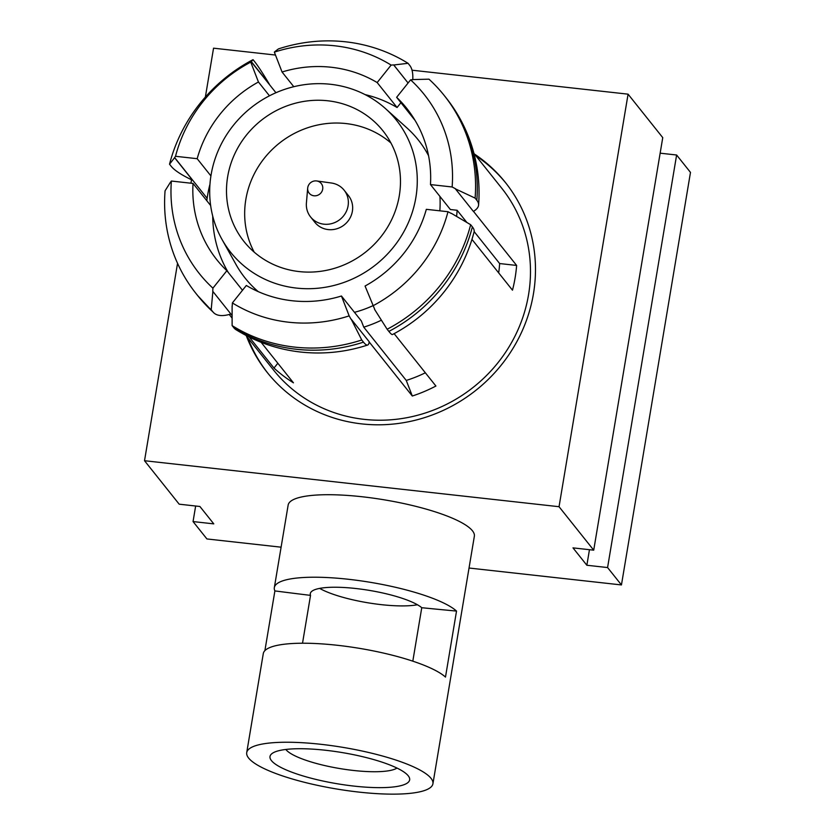 <?xml version="1.0" encoding="UTF-8"?>
<svg xmlns="http://www.w3.org/2000/svg" width="835" height="835" viewBox="0 0 835 835"><rect width="100%" height="100%" fill="white"/><g stroke="black" fill="none" stroke-linecap="round" stroke-linejoin="round"><path stroke-width="1.25" d="M322.686 189.18A7.724 7.306 -38.6 0 0 316.674 180.955A7.724 7.306 -38.6 0 0 307.687 188.125A7.724 7.306 -38.6 0 0 322.686 189.18M307.687 188.125L306.414 202.936A21.449 20.301 -38.6 0 0 310.578 216.943A21.449 20.301 -38.6 0 0 332.361 223.425A21.449 20.301 -38.6 0 0 348.08 205.869A21.449 20.301 -38.6 0 0 344.124 190.182A21.449 20.301 -38.6 0 0 331.391 183.011L316.674 180.955M310.578 216.943L314.889 222.34A21.449 20.301 -38.6 0 0 336.662 228.821A21.449 20.301 -38.6 0 0 352.38 211.255A21.449 20.301 -38.6 0 0 348.425 195.578L344.124 190.182M227.673 176.665A88.823 84.032 -38.6 0 0 244.05 241.576A88.823 84.032 -38.6 0 0 334.23 268.4A88.823 84.032 -38.6 0 0 399.297 195.703A88.823 84.032 -38.6 0 0 382.921 130.792A88.823 84.032 -38.6 0 0 292.741 103.957A88.823 84.032 -38.6 0 0 227.673 176.665M390.947 143.015A88.823 84.032 -38.6 0 0 303.637 129.216A88.823 84.032 -38.6 0 0 245.845 199.44A88.823 84.032 -38.6 0 0 254.195 252.128M415.872 197.54A105.982 100.273 -38.6 0 0 385.645 108.748A105.982 100.273 -38.6 0 0 280.977 90.681A105.982 100.273 -38.6 0 0 211.098 174.828A105.982 100.273 -38.6 0 0 221.953 239.342A105.982 100.273 -38.6 0 0 330.326 286.311A105.982 100.273 -38.6 0 0 415.872 197.54M439.847 210.827A110.752 104.782 -38.6 0 0 439.909 196.402M428.553 155.707A110.752 104.782 -38.6 0 0 407.062 128.037L385.645 108.748M452.132 186.977A143.745 135.99 -38.6 0 0 443.583 128.246A143.745 135.99 -38.6 0 0 410.59 79.857L396.635 97.319A121.43 114.886 141.4 0 1 406.676 108.279A121.43 114.886 141.4 0 1 430.474 184.577L452.132 186.977L455.409 188.7A145.885 138.025 -38.6 0 1 455.388 188.856L475.105 198.104A158.765 150.206 -38.6 0 0 465.69 132.869A158.765 150.206 -38.6 0 0 444.189 95.451A158.765 150.206 -38.6 0 0 428.981 79.179L413.012 79.575A145.885 138.025 -38.6 0 1 413.116 79.669L410.59 79.857M455.388 188.856L473.393 211.412A85.817 20.823 -175.5 0 0 478.58 205.013A85.817 20.823 -175.5 0 0 476.827 200.264A158.765 150.206 -38.6 0 0 467.402 135.03A158.765 150.206 -38.6 0 0 445.911 97.601L444.189 95.451M372.765 305.892A143.745 135.99 -38.6 0 0 420.454 266.448A143.745 135.99 -38.6 0 0 447.988 211.725L426.33 209.324A121.43 114.886 141.4 0 1 365.062 286.029L374.696 309.294A145.885 138.025 -38.6 0 1 374.56 309.367L387.137 329.251A158.765 150.206 -38.6 0 0 440.139 285.518A158.765 150.206 -38.6 0 0 470.658 224.709L472.37 226.87A85.817 17.305 -165.5 0 1 474.082 231.932C468.32 254.038 458.3 274.057 444.011 292.01C429.774 309.743 412.605 323.917 392.492 334.532A85.817 5.542 -117.7 0 1 388.859 331.411A158.765 150.206 -38.6 0 0 441.861 287.668A158.765 150.206 -38.6 0 0 472.37 226.87M447.988 211.725L451.265 213.457A145.885 138.025 -38.6 0 0 451.297 213.301L470.658 224.709M232.38 302.928A143.745 135.99 -38.6 0 0 288.628 322.216A143.745 135.99 -38.6 0 0 349.155 315.88L341.452 296.007A121.43 114.886 141.4 0 1 292.219 300.757A121.43 114.886 141.4 0 1 246.335 285.466L232.38 302.928L232.234 306.101A145.885 138.025 -38.6 0 1 232.109 306.017L232.12 325.608A158.765 150.206 -38.6 0 0 294.546 347.099A158.765 150.206 -38.6 0 0 361.753 339.991L363.476 342.141A85.817 10.187 -108.1 0 0 367.671 345.032A85.817 10.187 -108.1 0 0 369.227 341.786L351.232 319.231L361.753 339.991M349.155 315.88L351.086 319.283A145.885 138.025 -38.6 0 0 351.232 319.231M367.671 345.032C345.763 352.161 323.406 354.499 300.61 352.036C277.345 349.406 255.802 341.953 235.992 329.689A85.817 26.365 -58.1 0 1 233.842 327.758A158.765 150.206 -38.6 0 0 296.268 349.26A158.765 150.206 -38.6 0 0 363.476 342.141M171.373 181.038A143.745 135.99 -38.6 0 0 179.922 239.77A143.745 135.99 -38.6 0 0 212.915 288.158L226.87 270.697A121.43 114.886 141.4 0 1 216.829 259.737A121.43 114.886 141.4 0 1 193.031 183.439L171.373 181.038L170.486 182.301A145.885 138.025 -38.6 0 1 170.497 182.155L165.069 190.808A158.765 150.206 -38.6 0 0 174.484 256.042A158.765 150.206 -38.6 0 0 195.985 293.471A158.765 150.206 -38.6 0 0 211.192 309.733L212.915 311.893A85.817 27.492 -47.6 0 0 213.864 312.906L197.697 295.621A158.765 150.206 -38.6 0 0 212.915 311.893M212.915 288.158L212.768 291.332A145.885 138.025 -38.6 0 0 212.873 291.436L211.192 309.733M250.74 62.124A143.745 135.99 -38.6 0 0 203.051 101.567A143.745 135.99 -38.6 0 0 175.517 156.291L197.175 158.692A121.43 114.886 141.4 0 1 258.443 81.997L250.74 62.124L251.189 61.706L269.183 84.262A145.885 138.025 -38.6 0 1 269.329 84.189A85.817 5.542 62.3 0 0 254.758 61.811L253.036 59.661A158.765 150.206 -38.6 0 0 200.035 103.404A158.765 150.206 -38.6 0 0 169.526 164.203L171.238 166.353A85.817 17.305 14.5 0 0 192.582 180.256L174.588 157.7L169.526 164.203M207.143 198.312L174.619 157.554A145.885 138.025 -38.6 0 0 174.588 157.7M174.619 157.554L175.517 156.291M391.124 65.088A143.745 135.99 -38.6 0 0 334.877 45.81A143.745 135.99 -38.6 0 0 274.35 52.135L282.053 72.008A121.43 114.886 141.4 0 1 377.169 82.561L391.124 65.088L393.65 64.911L408.085 82.999L393.776 64.984A145.885 138.025 -38.6 0 0 393.65 64.911M393.776 64.984L408.054 63.303A158.765 150.206 -38.6 0 0 345.627 41.813A158.765 150.206 -38.6 0 0 278.42 48.921L274.652 51.77A145.885 138.025 -38.6 0 1 274.798 51.718L274.35 52.135M412.761 79.701A85.817 26.365 121.9 0 0 409.776 65.464L408.054 63.303M249.258 337.079L273.984 368.068A145.885 138.025 -38.6 0 0 293.45 382.827L261.125 342.319M369.206 341.995L412.302 396.02L406.259 380.436L363.757 327.163L361.346 320.964L341.452 296.007M245.866 335.346L273.556 370.072A145.885 138.025 -38.6 0 0 421.675 414.129A145.885 138.025 -38.6 0 0 528.545 294.724A145.885 138.025 -38.6 0 0 501.647 188.105L473.946 153.389M473.476 211.359L516.625 265.436A145.885 138.025 -38.6 0 1 515.101 277.867A145.885 138.025 -38.6 0 1 512.481 290.183L471.963 239.405M354.123 786.111A70.798 15.781 9.5 0 1 272.45 753.253A70.798 15.781 9.5 0 1 325.525 750.258A70.798 15.781 9.5 0 1 408.398 776.007A70.798 15.781 9.5 0 1 354.123 786.111M285.82 749.465A57.928 12.911 -170.5 0 0 353.602 770.475A57.928 12.911 -170.5 0 0 396.98 768.064M302.52 643.221L310.526 595.376A57.928 12.911 -170.5 0 1 310.307 593.612A57.928 12.911 -170.5 0 1 355.741 588.498A57.928 12.911 -170.5 0 1 421.758 607.713L412.814 661.163M319.659 588.393A57.928 12.911 -170.5 0 0 381.344 604.655A57.928 12.911 -170.5 0 0 417.427 604.759M320.755 744.288A94.397 21.052 9.5 0 1 432.927 783.773A94.397 21.052 9.5 0 1 358.893 792.091A94.397 21.052 9.5 0 1 246.722 752.606A94.397 21.052 9.5 0 1 320.755 744.288M421.758 607.713A1287.257 287.021 -170.5 0 0 456.526 611.074A94.397 21.052 -170.5 0 0 348.372 579.271A94.397 21.052 -170.5 0 0 274.339 587.59L288.148 505.081A94.397 21.052 9.5 0 1 362.181 496.762A94.397 21.052 9.5 0 1 474.353 536.237L432.927 783.773M456.526 611.074L445.483 677.081A94.397 21.052 -170.5 0 0 337.33 645.278A94.397 21.052 -170.5 0 0 263.286 653.596L246.722 752.606M246.409 336.025A152.325 144.111 -38.6 0 0 267.221 372.441A152.325 144.111 -38.6 0 0 421.863 418.45A152.325 144.111 -38.6 0 0 533.45 293.774A152.325 144.111 -38.6 0 0 505.373 182.447A152.325 144.111 -38.6 0 0 474.489 154.068M267.878 373.255A152.325 144.111 141.4 0 1 247.713 337.664M475.793 155.696A152.325 144.111 141.4 0 1 506.02 183.272M274.339 587.59A94.397 21.052 -170.5 0 0 274.892 590.919L264.893 650.622M676.621 155.007L607.577 567.56L621.449 584.938L690.482 172.396L676.621 155.007L660.151 153.181M621.449 584.938L469.03 568.03M281.103 547.186L206.923 538.951L193.052 521.572L195.651 506.01M275.477 55.047L213.551 48.179L205.368 97.048M191.528 179.755L190.954 183.209M177.542 263.328L144.518 460.722L179.181 504.183L199.909 506.49L213.781 523.869L193.052 521.572M607.577 567.56L586.859 565.253L572.987 547.875L593.716 550.171L662.75 137.629L628.077 94.167L559.043 506.709L144.518 460.722M628.077 94.167L412.031 70.203M559.043 506.709L593.716 550.171M586.859 565.253L589.458 549.701M274.892 590.919A1287.257 287.021 -170.5 0 0 310.526 595.376M394.13 333.666L435.912 386.031A145.885 138.025 -38.6 0 1 412.302 396.02M293.784 86.715L282.053 72.008M365.104 94.605A121.43 114.886 -38.6 0 1 397.074 107.506L377.169 82.561M210.921 175.924L197.175 158.692M269.465 95.806L258.443 81.997M242.494 290.277L226.87 270.697M210.639 205.514L193.031 183.439M212.727 216.171A121.43 114.886 -38.6 0 0 228.279 272.461M415.131 120.501L396.635 97.319M456.578 216.411A128.392 121.472 -38.6 0 0 457.131 210.274L450.378 209.522L430.474 184.577M457.131 210.274L466.88 222.486M474.155 231.608L499.643 263.547L516.625 265.436M232.109 315.578L230.846 314.002M273.984 368.068L277.825 363.246M275.947 92.737L269.183 84.262M397.074 107.506L400.915 102.695M499.643 263.547A128.392 121.472 141.4 0 1 498.672 272.888M425.349 372.786A128.392 121.472 141.4 0 1 406.259 380.436M269.329 84.189L251.335 61.633A145.885 138.025 -38.6 0 0 251.189 61.706M251.335 61.633L253.036 59.661M213.864 312.906A85.817 27.492 -47.6 0 0 230.867 313.991L212.873 291.436M232.12 325.608L233.842 327.758M387.137 329.251L388.859 331.411M475.105 198.104L476.827 200.264M363.757 327.163A128.392 121.472 -38.6 0 0 381.407 320.202M209.961 184.222A128.392 121.472 -38.6 0 0 206.819 200.734M221.953 239.342L236.002 264.507A110.752 104.782 -38.6 0 0 258.213 291.603M354.468 312.332A110.752 104.782 -38.6 0 0 372.723 305.787M445.911 97.601C455.524 109.667 463.122 122.891 468.717 137.284C477.077 159.067 480.365 181.644 478.58 205.013M232.109 318.114L229.207 314.471M197.697 295.621L195.985 293.471"/></g></svg>
